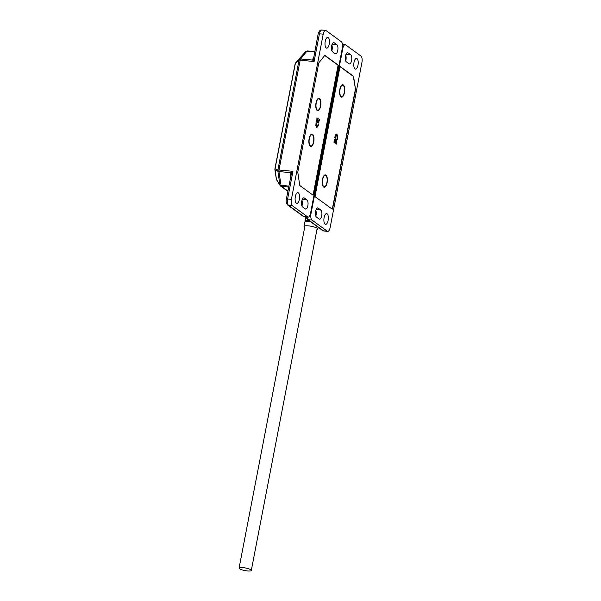 <?xml version="1.0" encoding="UTF-8"?>
<svg xmlns="http://www.w3.org/2000/svg" width="601" height="601" viewBox="0 0 601 601"><rect width="100%" height="100%" fill="white"/><g stroke="black" fill="none" stroke-linecap="round" stroke-linejoin="round"><path stroke-width="0.9" d="M322.842 185.912A5.184 2.096 95.4 0 0 322.895 185.949A5.184 2.096 95.4 0 0 323.353 186.137M323.646 187.031A6.22 2.509 -84.6 0 1 323.173 186.52A6.22 2.509 -84.6 0 1 322.294 180.826A6.22 2.509 -84.6 0 1 324.217 175.394A6.22 2.509 -84.6 0 1 325.945 175.094A6.22 2.509 -84.6 0 1 327.094 182.742A6.22 2.509 -84.6 0 1 323.646 187.031M324.322 175.808A5.184 2.096 95.4 0 0 323.781 175.935M340.204 95.754A5.184 2.096 95.4 0 0 340.256 95.792A5.184 2.096 95.4 0 0 340.714 95.98M341.007 96.874A6.22 2.509 -84.6 0 1 340.534 96.363A6.22 2.509 -84.6 0 1 339.655 90.668A6.22 2.509 -84.6 0 1 341.578 85.244A6.22 2.509 -84.6 0 1 343.306 84.936A6.22 2.509 -84.6 0 1 344.456 92.584A6.22 2.509 -84.6 0 1 341.007 96.874M341.684 85.65A5.184 2.096 95.4 0 0 341.143 85.778M334.239 142.414L333.893 142.167L334.832 139.274L335.997 138.846L336.703 140.161L336.5 144.067L336.034 139.988L335.403 143.263L335.689 139.74L335.042 139.935L334.239 142.414M335.666 138.711L336.417 141.904M335.689 139.74L334.659 139.898L333.901 142.174M335.133 137.764L334.967 136.615L335.801 134.496L336.921 134.241L337.642 136.066L337.394 139.409L336.71 135.202L336.042 135.225L335.133 137.764M336.545 134.083L337.319 136.923M336.71 135.202L335.659 135.187L334.795 137.516M355.499 89.264A1.037 0.421 -84.6 0 1 355.476 90.052L332.691 208.382A1.037 0.421 -84.6 0 1 332.21 209.133A1.037 0.421 -84.6 0 1 332.113 209.095L315.352 196.865A1.037 0.421 -84.6 0 1 315.164 195.595L339.843 67.425A1.037 0.421 -84.6 0 1 340.324 66.666A1.037 0.421 -84.6 0 1 340.421 66.703L353.396 76.169A1.037 0.421 -84.6 0 1 353.606 76.665L355.499 89.264L353.388 76.733A1.037 0.421 -84.6 0 0 353.17 76.244L340.249 66.816A1.037 0.421 -84.6 0 0 340.158 66.779L340.113 66.771A1.037 0.421 -84.6 0 1 340.158 66.779M355.259 89.264A1.037 0.421 -84.6 0 1 355.236 90.045L332.481 208.231A1.037 0.421 -84.6 0 1 332 208.99A1.037 0.421 -84.6 0 1 331.947 208.975M334.419 141.453L334.043 141.423M335.313 139.702L334.659 139.898L335.313 139.702M336.034 139.988L335.065 143.023M336.635 143.369L336.162 143.819M336.703 140.161L336.32 140.123M335.275 137.028L334.9 136.99M336.335 135.165L335.659 135.187L336.335 135.165M337.559 138.553L337.056 139.162M337.266 138.005L337.184 138.515M337.642 136.066L337.266 136.036M341.623 85.71A5.702 2.299 -84.6 0 1 344.005 86.604A5.702 2.299 -84.6 0 1 344.26 92.441A5.702 2.299 -84.6 0 1 340.669 95.912A5.702 2.299 -84.6 0 1 340.053 89.369A5.702 2.299 -84.6 0 1 341.623 85.71L341.203 86.138A5.184 2.096 95.4 0 0 340.151 88.031M339.648 93.358A5.184 2.096 95.4 0 0 340.331 95.409L340.669 95.912M325.847 175.59A5.702 2.299 -84.6 0 1 326.899 182.599A5.702 2.299 -84.6 0 1 323.744 186.535A5.702 2.299 -84.6 0 1 323.308 186.07A5.702 2.299 -84.6 0 1 322.504 180.848A5.702 2.299 -84.6 0 1 324.262 175.868A5.702 2.299 -84.6 0 1 325.847 175.59M324.262 175.868L323.841 176.296A5.184 2.096 95.4 0 0 322.79 178.189M322.286 183.515A5.184 2.096 95.4 0 0 322.97 185.566L323.308 186.07M355.003 68.942A5.394 2.179 -84.6 0 1 353.906 62.94A5.394 2.179 -84.6 0 1 356.498 58.402A5.394 2.179 -84.6 0 1 356.994 58.597A5.394 2.179 -84.6 0 1 358.091 64.608A5.394 2.179 -84.6 0 1 355.491 69.145A5.394 2.179 -84.6 0 1 355.003 68.942M325.103 224.181A5.394 2.179 -84.6 0 1 324.007 218.178A5.394 2.179 -84.6 0 1 326.606 213.64A5.394 2.179 -84.6 0 1 327.102 213.836A5.394 2.179 -84.6 0 1 328.199 219.846A5.394 2.179 -84.6 0 1 325.599 224.376A5.394 2.179 -84.6 0 1 325.103 224.181M348.062 52.873L350.736 54.826A4.665 1.886 -84.6 0 1 351.683 60.025A4.665 1.886 -84.6 0 1 349.436 63.954A4.665 1.886 -84.6 0 1 349.016 63.781L346.334 61.828A4.665 1.886 -84.6 0 1 345.387 56.629A4.665 1.886 -84.6 0 1 347.633 52.7A4.665 1.886 -84.6 0 1 348.062 52.873L347.183 52.79M345.71 60.934A4.665 1.886 95.4 0 0 345.695 55.187M326.283 131.514L326.794 131.559L326.989 130.56L326.591 130.522M326.794 131.559L310.987 213.655A5.184 2.096 95.4 0 0 311.942 220.026L327.245 231.197A5.184 2.096 95.4 0 0 327.718 231.385A5.184 2.096 95.4 0 0 330.122 227.614L361.93 62.421A5.184 2.096 95.4 0 0 360.976 56.051L345.673 44.887A5.184 2.096 95.4 0 0 345.199 44.699A5.184 2.096 95.4 0 0 342.795 48.463L326.989 130.56M320.844 210.065A4.665 1.886 -84.6 0 1 321.79 215.263A4.665 1.886 -84.6 0 1 319.544 219.192A4.665 1.886 -84.6 0 1 319.116 219.019L316.442 217.066A4.665 1.886 -84.6 0 1 315.487 211.868A4.665 1.886 -84.6 0 1 317.741 207.938A4.665 1.886 -84.6 0 1 318.162 208.111L320.844 210.065L316.081 209.614M315.818 216.172A4.665 1.886 95.4 0 0 315.795 210.425M242.887 567.599A6.22 1.33 -169.1 0 0 239.07 568.095A6.22 1.33 -169.1 0 0 247.477 570.95A6.22 1.33 -169.1 0 0 251.293 570.454A6.22 1.33 -169.1 0 0 242.887 567.599M309.004 143.414A5.086 2.051 95.4 0 0 309.538 144.736L309.943 145.329A5.702 2.299 -84.6 0 1 309.139 140.116A5.702 2.299 -84.6 0 1 310.897 135.135A5.702 2.299 -84.6 0 1 312.482 134.857A5.702 2.299 -84.6 0 1 313.534 141.866A5.702 2.299 -84.6 0 1 310.379 145.803A5.702 2.299 -84.6 0 1 309.943 145.329M310.897 135.135L310.394 135.646A5.086 2.051 95.4 0 0 309.62 136.848M319.477 98.534A6.22 2.509 -84.6 0 1 320.626 106.182A6.22 2.509 -84.6 0 1 317.178 110.479A6.22 2.509 -84.6 0 1 316.704 109.96A6.22 2.509 -84.6 0 1 315.833 104.273A6.22 2.509 -84.6 0 1 317.749 98.842A6.22 2.509 -84.6 0 1 319.477 98.534M316.381 109.352A5.184 2.096 95.4 0 0 316.426 109.39A5.184 2.096 95.4 0 0 316.892 109.577M310.965 135.075A5.184 2.096 95.4 0 0 310.416 135.202M309.139 138.651A6.22 2.509 -84.6 0 1 310.852 134.662A6.22 2.509 -84.6 0 1 313.452 135.638A6.22 2.509 -84.6 0 1 313.73 142.001A6.22 2.509 -84.6 0 1 309.808 145.788A6.22 2.509 -84.6 0 1 309.139 138.651M309.477 145.179A5.184 2.096 95.4 0 0 309.53 145.217A5.184 2.096 95.4 0 0 309.988 145.404M319.146 119.359L318.568 122.394L317.441 122.807L316.765 121.537L316.96 117.766L317.411 121.703L318.019 118.532L317.741 121.943L318.365 121.755L319.146 119.359M317.058 120.658L316.682 120.621L317.027 121.665L318.365 121.755M324.713 55.51L324.705 55.51A1.037 0.421 -84.6 0 1 324.713 55.51A1.037 0.421 -84.6 0 1 324.803 55.547L337.724 64.976A1.037 0.421 -84.6 0 1 337.912 66.245L313.271 194.221A1.037 0.421 -84.6 0 1 312.79 194.972A1.037 0.421 -84.6 0 1 312.738 194.957M318.275 123.859L318.44 124.963L317.636 127.014L316.547 127.262L315.848 125.496L316.088 122.266L316.75 126.33L317.403 126.315L318.275 123.859M316.231 125.278L316.374 126.3L317.403 126.315M318.568 122.394L319.319 120.388M319.477 119.599L319.101 119.561M317.358 121.905L317.989 121.718L317.358 121.905M318.35 118.78L317.974 118.743M317.29 118.006L316.915 117.969M318.184 122.356L317.058 122.769M317.861 99.248A5.184 2.096 95.4 0 0 317.313 99.375M318.44 124.963L318.064 124.91M316.374 126.3L317.02 126.278L316.374 126.3M317.636 127.014L316.171 127.232M318.064 124.933L317.253 126.976M315.901 107.594A5.086 2.051 95.4 0 0 316.434 108.909L316.84 109.51A5.702 2.299 -84.6 0 1 316.036 104.289A5.702 2.299 -84.6 0 1 317.801 99.315A5.702 2.299 -84.6 0 1 319.386 99.03A5.702 2.299 -84.6 0 1 320.438 106.039A5.702 2.299 -84.6 0 1 317.275 109.975A5.702 2.299 -84.6 0 1 316.84 109.51M317.801 99.315L317.29 99.826A5.086 2.051 95.4 0 0 316.517 101.021M328.221 37.6A5.394 2.179 -84.6 0 1 329.318 43.61A5.394 2.179 -84.6 0 1 326.719 48.148A5.394 2.179 -84.6 0 1 326.23 47.952A5.394 2.179 -84.6 0 1 325.133 41.942A5.394 2.179 -84.6 0 1 327.725 37.405A5.394 2.179 -84.6 0 1 328.221 37.6M298.329 192.838A5.394 2.179 -84.6 0 1 299.426 198.848A5.394 2.179 -84.6 0 1 296.826 203.386A5.394 2.179 -84.6 0 1 296.331 203.191A5.394 2.179 -84.6 0 1 295.234 197.181A5.394 2.179 -84.6 0 1 297.833 192.643A5.394 2.179 -84.6 0 1 298.329 192.838M299.719 185.123L297.826 172.525A1.037 0.421 -84.6 0 1 297.856 171.736L318.74 63.248A1.037 0.421 -84.6 0 1 318.988 62.632L324.668 55.547A1.037 0.421 -84.6 0 1 324.901 55.412A1.037 0.421 -84.6 0 1 324.998 55.45L337.972 64.923A1.037 0.421 -84.6 0 1 338.16 66.193L313.482 194.363A1.037 0.421 -84.6 0 1 313.001 195.115A1.037 0.421 -84.6 0 1 312.903 195.077L299.929 185.611A1.037 0.421 -84.6 0 1 299.719 185.123M326.531 130.222L342.337 48.133A5.184 2.096 95.4 0 0 341.383 41.762L326.08 30.591A5.184 2.096 95.4 0 0 325.607 30.403A5.184 2.096 95.4 0 0 323.21 34.174L291.395 199.359A5.184 2.096 95.4 0 0 292.349 205.73L307.659 216.901A5.184 2.096 95.4 0 0 308.133 217.089A5.184 2.096 95.4 0 0 310.529 213.317L326.531 130.222M302.588 206.962A4.665 1.886 -84.6 0 1 301.642 201.763A4.665 1.886 -84.6 0 1 303.888 197.834A4.665 1.886 -84.6 0 1 304.316 198.007L306.991 199.96A4.665 1.886 -84.6 0 1 307.945 205.159A4.665 1.886 -84.6 0 1 305.691 209.08A4.665 1.886 -84.6 0 1 305.27 208.915L302.588 206.962M332.481 51.724A4.665 1.886 -84.6 0 1 331.534 46.525A4.665 1.886 -84.6 0 1 333.78 42.596A4.665 1.886 -84.6 0 1 334.209 42.769L336.883 44.722A4.665 1.886 -84.6 0 1 337.837 49.921A4.665 1.886 -84.6 0 1 335.591 53.85A4.665 1.886 -84.6 0 1 335.163 53.677L332.481 51.724M301.965 206.068A4.665 1.886 95.4 0 0 301.95 200.321M331.857 50.83A4.665 1.886 95.4 0 0 331.842 45.083M291.395 199.359L287.616 199.006L292.95 171.315L291.432 173.464A1.037 0.646 32.5 0 0 290.899 172.697L292.95 171.315L278.992 170L300.139 60.198L314.098 61.512L312.588 60.077A1.037 0.901 155.3 0 0 313.391 59.439L314.098 61.512L319.431 33.821L323.21 34.174M291.432 173.464L286.346 199.171C285.791 201.44 286.249 203.401 287.736 205.061A2.073 1.848 126.1 0 0 288.57 205.377L292.349 205.73M318.154 33.987C319.101 30.929 320.318 29.614 321.828 30.05A5.184 2.096 95.4 0 0 319.431 33.821A2.073 0.443 -169.1 0 0 318.154 33.987L313.391 59.439M313.587 57.719L312.588 60.077L300.635 58.958L306.848 51.205A2.073 1.615 -141.3 0 0 305.593 51.603L299.373 59.356A2.073 1.615 38.7 0 1 300.635 58.958A2.073 0.834 95.4 0 0 300.139 60.198A2.073 0.443 -169.1 0 0 299.028 60.235A2.073 1.698 -133.2 0 1 299.373 59.356L295.632 62.872A2.073 1.698 46.8 0 0 295.286 63.751L299.028 60.235L277.88 170.038A2.073 0.443 10.9 0 1 278.992 170A2.073 0.834 95.4 0 0 278.947 171.57A2.073 0.992 171.5 0 1 277.85 171.15A2.073 1.946 -65.3 0 1 277.88 170.038L275.063 168.746A2.073 1.946 114.7 0 0 275.033 169.858A2.073 0.992 171.5 0 1 274.89 169.58L276.31 179.023A2.073 0.992 -8.5 0 0 276.445 179.308A2.073 1.39 148.4 0 0 276.588 179.804L280.058 185.446A2.073 1.39 -31.6 0 1 279.916 184.95A2.073 0.992 -8.5 0 0 281.013 185.371L278.947 171.57L290.899 172.697L290.681 176.679M290.914 175.447A1.037 0.496 -8.5 0 0 290.471 175.319M312.971 58.485A1.037 0.811 -141.3 0 0 313.459 58.387M307.502 51.017A2.073 0.834 95.4 0 0 307.314 50.942L305.624 51.573L295.542 62.97A2.073 1.615 38.7 0 1 295.632 62.872L305.593 51.603A2.073 0.789 -136.3 0 1 305.624 51.573A2.073 0.789 -136.3 0 1 305.691 51.513M280.216 185.641A2.073 1.39 -31.6 0 1 280.058 185.446L280.599 186.04A2.073 1.848 126.1 0 1 280.216 185.641M316.742 230.16L317.794 229.064A6.972 1.487 -169.1 0 0 317.305 228.335A6.972 1.487 -169.1 0 0 310.927 226.216A6.972 1.487 -169.1 0 0 304.579 226.014A6.972 1.487 -169.1 0 0 304.106 226.427L304.609 227.771M310.296 221.529A7.069 1.51 -169.1 0 0 305.346 221.551A7.069 1.51 -169.1 0 0 304.865 221.972L306.442 221.206A6.934 1.48 -169.1 0 0 305.503 221.393M308.478 220.199A7.099 1.518 -169.1 0 0 305.541 220.424A7.099 1.518 -169.1 0 0 305.053 220.845L305.3 221.476A6.957 1.487 10.9 0 1 305.631 220.642A6.957 1.487 10.9 0 1 308.809 220.439M316.028 215.286A7.227 1.548 -169.1 0 0 315.525 215.15M315.578 215.391A7.084 1.51 10.9 0 1 315.983 215.504M310.026 221.326A6.934 1.48 -169.1 0 0 306.442 221.206M345.973 54.383L350.736 54.826M342.285 48.418L342.795 48.463M307.058 216.991A5.184 2.096 95.4 0 0 308.163 219.673L311.942 220.026M310.987 213.655L310.469 213.61M327.245 231.197L323.466 230.837L308.163 219.673A2.073 1.848 -53.9 0 1 307.321 219.357L305.917 216.878M323.939 231.024L322.624 230.521A2.073 1.848 126.1 0 0 323.466 230.837A5.184 2.096 95.4 0 0 323.939 231.024L327.718 231.385M317.29 208.029L318.162 208.111M307.659 216.901L303.881 216.548A5.184 2.096 95.4 0 0 304.354 216.736L308.133 217.089M304.354 216.736L303.039 216.232A2.073 1.848 126.1 0 0 303.881 216.548L288.57 205.377A5.184 2.096 95.4 0 1 287.616 199.006A2.073 0.443 -169.1 0 0 286.346 199.171M306.991 199.96L302.228 199.509M303.437 197.924L304.316 198.007M336.883 44.722L332.128 44.271M333.33 42.686L334.209 42.769M314.759 51.641L307.314 50.942A2.073 0.834 95.4 0 0 306.848 51.205L314.699 51.941M275.063 168.746L295.286 63.751A2.073 0.443 -169.1 0 0 295.121 63.879L274.905 168.873A2.073 0.443 10.9 0 1 275.063 168.746M288.863 186.107L281.013 185.371A2.073 0.834 95.4 0 0 281.441 186.348A2.073 1.848 126.1 0 1 280.599 186.04L287.856 191.328M276.445 179.308L275.033 169.858L277.85 171.15L279.916 184.95L276.445 179.308M302.25 204.753L301.529 203.716M287.909 191.065L281.441 186.348L288.683 187.031M335.133 139.635L335.508 139.665M336.057 135.052L336.432 135.09M317.794 229.064L318.184 227.283M304.106 226.427L304.865 221.972M305.053 220.845L305.729 216.863M342.487 44.444L345.199 44.699M322.624 230.521L307.321 219.357M239.07 568.095L304.782 226.855M251.293 570.454L317.193 228.26M317.531 121.98L317.914 122.018M316.644 126.405L317.02 126.443M321.828 30.05L325.607 30.403M303.039 216.232L287.736 205.061M295.542 62.97L295.121 63.879M276.31 179.023L276.588 179.804M274.905 168.873L274.89 169.58"/></g></svg>
